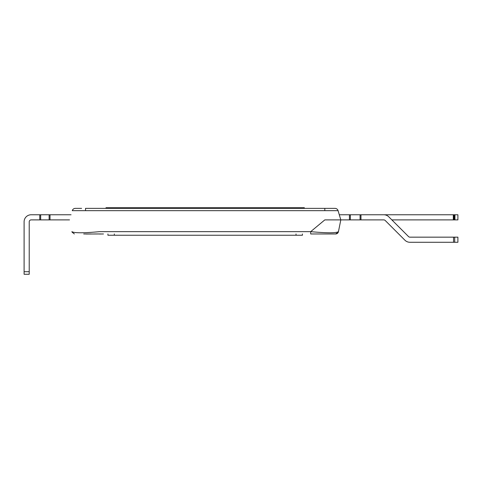 <?xml version="1.0" encoding="UTF-8"?>
<svg xmlns="http://www.w3.org/2000/svg" width="482" height="482" viewBox="0 0 482 482"><rect width="100%" height="100%" fill="white"/><g stroke="black" fill="none" stroke-linecap="round" stroke-linejoin="round"><path stroke-width="0.72" d="M83.705 233.963L91.219 233.963M100.961 233.963L94.448 233.963M99.66 233.963L85.983 234.023M103.461 233.963L99.66 234.023M107.92 233.963L107.92 235.24L302.425 235.24L302.425 233.963M338.292 232.179L338.454 231.649L338.292 232.179L335.629 233.963L310.691 233.963L310.691 231.649C326.904 233.149 336.153 233.149 338.454 231.649L338.454 231.649A2.88 2.88 0 0 1 335.629 233.963L337.448 233.312L338.436 231.709M327.838 233.963L327.079 233.963M99.732 231.649L310.691 231.649L324.82 219.888L340.81 219.888L337.954 210.273M71.89 231.649L71.89 231.655C74.204 233.149 83.458 233.149 99.647 231.649L99.647 231.649M336.261 233.891L335.707 233.963M301.142 208.369L304.341 208.369L304.341 207.73L301.142 207.73L301.142 208.369M301.142 207.73L105.998 207.73L105.998 208.369M69.529 219.888L31.137 219.888A1.922 1.922 0 0 0 29.221 221.804L29.221 274.27L24.1 274.27L24.1 221.804A7.037 7.037 0 0 1 31.137 214.767L71.053 214.767M31.137 219.888A1.922 1.922 0 0 0 29.221 221.804A1.922 1.922 0 0 1 31.137 219.888A1.922 1.922 0 0 0 29.221 221.804M29.221 271.709L24.1 271.709L24.1 221.804M40.669 214.767L40.669 219.888M49.116 214.767L49.116 219.888M339.292 214.767L453.767 214.767L453.767 219.888L391.842 219.888M453.767 214.767L457.9 214.767L457.9 219.888L454.484 219.888L454.484 214.767M453.767 219.888L454.484 219.888M360.976 219.888L360.976 214.767L383.811 214.767A7.037 7.037 0 0 1 388.787 216.828L408.555 236.602A1.922 1.922 0 0 0 409.911 237.162L453.55 237.162L453.55 242.277L409.911 242.277A7.037 7.037 0 0 1 404.934 240.217L385.166 220.449A1.922 1.922 0 0 0 383.811 219.888L340.81 219.888L338.454 231.649M453.55 237.162L457.9 237.162L457.9 242.277L409.911 242.277M350.348 214.767L350.348 219.888M360.072 214.767L360.072 219.888M454.701 237.162L454.701 242.277M313.3 208.369L318.421 208.369M85.525 210.658L85.525 208.369L335.002 208.369A3.199 3.199 -90 0 1 338.069 210.658L72.27 210.658A3.199 3.199 0 0 1 75.337 208.369L81.615 208.369M316.487 208.369L315.282 208.369M319.928 208.369L316.801 208.369M408.555 236.602A1.922 1.922 0 0 0 409.911 237.162A1.922 1.922 0 0 1 408.555 236.602A1.922 1.922 0 0 0 409.911 237.162A1.922 1.922 0 0 1 408.555 236.602A1.922 1.922 0 0 0 409.911 237.162A1.922 1.922 0 0 1 408.555 236.602A1.922 1.922 0 0 0 409.911 237.162A1.922 1.922 0 0 1 408.555 236.602A1.922 1.922 0 0 0 409.911 237.162M385.166 220.449A1.922 1.922 0 0 0 383.811 219.888A1.922 1.922 0 0 1 385.166 220.449A1.922 1.922 0 0 0 383.811 219.888A1.922 1.922 0 0 1 385.166 220.449A1.922 1.922 0 0 0 383.811 219.888A1.922 1.922 0 0 1 385.166 220.449A1.922 1.922 0 0 0 383.811 219.888A1.922 1.922 0 0 1 385.166 220.449A1.922 1.922 0 0 0 383.811 219.888M296.026 235.24L296.026 233.963M114.312 235.24L114.312 233.963M109.197 207.73L109.197 208.369M50.02 214.767L50.02 219.888M39.765 219.888L39.765 214.767M453.303 219.888L453.303 214.767M454.948 214.767L454.948 219.888M349.438 219.888L349.438 214.767M324.82 210.658L324.82 208.369M338.364 231.975L337.96 232.776M337.816 232.957L336.665 233.77M72.035 232.143L74.373 233.945M337.448 209.507L337.677 209.815"/></g></svg>

